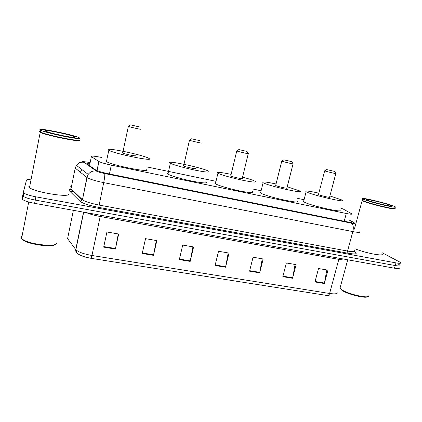 <?xml version="1.0" encoding="UTF-8"?>
<svg xmlns="http://www.w3.org/2000/svg" width="422" height="422" viewBox="0 0 422 422"><rect width="100%" height="100%" fill="white"/><g stroke="black" fill="none" stroke-linecap="round" stroke-linejoin="round"><path stroke-width="0.63" d="M101.475 157.432C93.953 155.955 90.588 155.702 91.379 156.667L98.948 161.531C101.032 162.602 105.152 163.794 111.318 165.118L346.293 213.5C350.682 214.365 352.449 214.445 351.589 213.738L343.25 209.064L340.037 207.803M304.062 199.706L297.652 198.372M261.118 190.749L253.174 189.088M216.001 181.333L147.31 166.996M382.126 252.72L400.694 262.537C401.406 263.433 399.834 263.55 395.984 262.89L35.896 196.816C29.793 195.629 25.758 194.357 23.801 193.007L23.347 192.237L26.491 180.094C26.67 179.635 27.915 179.455 30.215 179.55M70.02 186.682L70.986 186.867M399.945 265.158C400.652 266.076 399.08 266.208 395.224 265.554L35.258 200.081C29.155 198.899 25.125 197.623 23.173 196.246L22.73 195.46L23.173 196.246C25.125 197.623 29.155 198.899 35.258 200.081L395.224 265.554C399.08 266.208 400.652 266.076 399.945 265.158L398.563 264.235M90.002 163.335C87.285 163.092 86.32 163.288 87.106 163.91L95.794 170.034C97.862 171.184 101.987 172.403 108.159 173.706L346.652 221.729C351.035 222.573 352.803 222.605 351.959 221.835L349.759 220.5M69.461 189.452L70.3 189.61M70.543 189.657L72.252 189.979M331.286 296.149L91.015 258.327L85.355 257.093L79.114 254.587M399.196 267.78C399.898 268.714 398.321 268.861 394.47 268.213L34.62 203.335C28.522 202.17 24.497 200.883 22.551 199.485L22.108 198.678L22.719 195.507M142.225 253.485L145.537 238.657L156.836 240.609L153.502 255.342L142.225 253.485M103.685 247.128L106.93 231.994L118.666 234.02L115.406 249.059L103.685 247.128M249.56 271.188L253.052 257.22L263.17 258.966L259.667 272.849L249.56 271.188M282.824 276.668L286.359 262.969L296.128 264.652L292.578 278.277L282.824 276.668M314.944 281.97L318.515 268.519L327.947 270.149L324.36 283.521L314.944 281.97M179.329 259.604L182.71 245.077L193.593 246.954L190.195 261.397L179.329 259.604M215.088 265.501L218.522 251.259L229.014 253.068L225.559 267.226L215.088 265.501M228.212 252.931L225.559 267.226M192.917 246.838L190.195 261.397M326.818 269.953L324.36 283.521M295.099 264.478L292.578 278.277M262.252 258.807L259.667 272.849M118.281 233.957L115.406 249.059M156.298 240.519L153.502 255.342M367.773 296.576C366.275 298.982 346.852 294.166 341.714 290.12L340.248 288.495M368.791 295.796C369.081 299.056 347.074 293.944 341.308 289.402L340 288.184L340.385 286.765M394.781 208.616C397.962 210.647 371.381 204.459 363.753 201.384L361.955 200.561L362.524 200.645L362.208 200.339L362.598 198.889C357.914 196.499 384.078 202.47 392.924 205.788L395.013 206.669C400.04 209.148 372.309 202.792 364.239 199.601L362.598 198.889M394.786 208.6C395.514 209.924 370.943 204.074 363.943 201.252L362.524 200.645M394.765 208.215C398.795 210.467 371.666 204.201 363.843 201.062L362.408 200.445M381.847 253.722C385.597 256.85 366.08 253.316 355.155 248.827M327.013 169.66L334.614 171.422L327.013 169.66M335.833 173.495C337.79 174.223 327.63 171.87 325.04 170.989L324.787 170.762M318.531 194.331L318.837 194.721C321.348 195.85 331.47 198.103 329.593 197.121L335.801 173.6M329.904 195.945L342.105 200.065C348.356 203.283 314.881 195.808 307.132 192.232L306.124 191.736C304.584 190.48 308.825 190.955 318.842 193.155M339.462 209.95C345.607 213.511 312.18 206.168 304.542 202.249L303.55 201.705C302.796 201.204 302.869 200.914 303.771 200.84M284.006 159.859L291.829 161.663L284.006 159.859M293.074 163.773C295.215 164.564 284.259 162.048 281.965 161.22L281.901 161.035M275.724 185.221L275.856 185.564C278.072 186.666 288.991 189.056 286.928 187.99L293.042 163.889M287.245 186.751L299.578 190.876C306.435 194.363 270.338 186.45 263.592 182.953L263.112 182.7C261.429 181.36 265.739 181.787 276.035 183.981M296.982 200.988C303.724 204.844 267.68 197.1 261.044 193.229L260.574 192.954C259.73 192.4 259.81 192.084 260.812 191.994M238.91 149.583L246.997 151.429L238.91 149.583M248.278 153.587C250.605 154.441 238.731 151.741 236.8 150.97L236.9 150.839M230.823 175.673L230.802 175.963C232.649 177.029 244.491 179.572 242.249 178.427L248.247 153.713M242.566 177.124C248.452 178.706 252.504 180.02 254.714 181.059L255.099 181.26C256.956 182.663 252.467 182.257 241.627 180.036C231.609 177.884 220.484 174.666 217.937 173.22L217.926 173.215C216.101 171.791 220.506 172.176 231.14 174.37M252.556 191.614C254.36 193.207 249.845 192.933 239.01 190.802C229.009 188.703 217.937 185.385 215.436 183.77L215.426 183.765C214.503 183.169 214.587 182.821 215.674 182.715M191.572 138.796L200.023 140.721L191.572 138.796M201.352 142.926C203.51 143.749 191.303 141.001 189.473 140.246L189.631 140.12M183.57 165.656L183.607 165.936C185.353 166.996 197.528 169.549 195.455 168.431M170.008 163.008C164.86 159.695 203.13 167.882 208.547 171.195L208.621 171.237C210.451 172.656 205.825 172.276 194.742 170.087C184.488 167.961 173.041 164.728 170.377 163.23L170.008 163.008M206.131 181.84C207.914 183.459 203.267 183.227 192.184 181.143C181.94 179.086 170.551 175.763 167.93 174.096L167.566 173.843C166.98 173.363 167.186 173.073 168.183 172.973M130.451 124.865L139.434 126.916L130.451 124.865M140.89 129.206C142.325 129.86 130.182 127.154 128.367 126.41L128.536 126.278M122.512 152.743L122.681 153.012C124.421 154.051 136.533 156.536 135.172 155.581M108.116 149.815C105.363 147.056 143.327 155.016 148.665 158.25L149.166 158.566C154.42 161.821 114.631 153.75 108.807 150.301L108.116 149.815M146.75 169.528C151.899 173.184 112.152 165.435 106.434 161.579L105.758 161.03L106.687 160.381M56.585 242.935C57.867 247.387 30.426 244.776 22.973 239.554L21.617 238.446L21.121 237.148L22.071 236.104M79.394 140.246L79.447 140.331C81.857 142.636 45.46 135.309 40.211 132.366L39.478 131.743L40.38 131.495M68.538 193.983C70.558 198.013 34.346 192.216 29.498 187.6L28.86 186.535L29.846 185.812M39.721 131.595L40.406 131.358M79.526 139.946C81.894 142.182 46.821 135.193 40.591 132.118L39.552 131.353L40.454 131.105M39.895 129.601C39.684 127.808 74.377 135.051 79.183 137.741L79.874 138.231C82.301 140.468 45.898 133.083 40.633 130.203L39.895 129.601M79.299 140.215C80.027 142.029 46.636 135.272 40.749 132.35L39.715 131.627M55.277 244.37C52.966 247.614 29.846 244.76 23.553 240.324L21.886 238.725M80.238 172.213L82.269 169.902M344.21 221.239L346.293 213.5M109.446 173.964L111.318 165.118M96.96 170.62L98.869 161.478M89.527 165.619L91.379 156.667M78.318 168.046L79.726 167.951M89.57 165.424L89.137 165.345M90.155 162.581C86.093 161.826 83.978 161.673 83.809 162.111L96.316 171.047C97.646 171.823 100.436 172.661 104.703 173.563L351.399 223.175C354.527 223.765 355.651 223.75 354.76 223.122L349.849 220.178M359.871 231.557C361.005 232.664 358.658 232.68 352.834 231.604L103.696 182.631C95.383 180.911 89.833 179.234 87.053 177.599L74.863 167.819M70.748 188.038L70.996 188.771L75.185 168.209L76.424 165.366C78.371 162.887 80.892 161.869 83.983 162.296M355.498 252.293C357.524 254.091 354.992 254.403 347.902 253.221L98.701 207.376C88.973 205.445 82.712 203.399 79.922 201.236L69.208 190.686M395.984 262.89L394.47 268.213M23.347 192.237L22.73 195.46M35.896 196.816L34.62 203.335M70.131 191.593L72.531 191.541M351.399 223.175C353.283 224.525 353.757 227.337 352.834 231.604L347.554 251.053C353.372 252.05 355.746 251.892 354.675 250.578M90.166 162.539C80.075 161.014 83.962 161.832 80.86 162.08C81.082 162.085 78.909 162.148 76.424 165.366L88.214 174.397L86.869 177.462L82.464 199.764C85.186 201.637 90.688 203.393 98.97 205.034L347.554 251.053L347.902 253.221M69.287 190.285L70.79 189.309L70.996 188.771L82.29 199.606L82.068 200.186L79.922 201.236M104.703 173.563C104.999 174.729 104.667 177.757 103.696 182.631L98.701 207.376M69.419 189.636L70.79 189.309L82.068 200.186L82.464 199.764L87.053 177.599L88.214 174.397C90.308 171.717 93.009 170.604 96.316 171.047M351.537 222.394L351.726 221.687M91.015 258.327L91.954 255.484L329.598 293.48C329.128 295.031 328.485 295.811 327.678 295.822M77.469 253.305C76.065 252.456 75.496 251.206 75.749 249.56L75.886 249.724C78.429 252.103 83.783 254.023 91.954 255.484L100.204 216.507C94.628 215.473 90.081 214.202 86.568 212.704M346.246 259.519C345.544 260.152 343.07 260.105 338.813 259.372L329.598 293.48C335.432 294.292 337.885 293.817 336.967 292.05M73.386 210.325L67.583 238.615L75.749 249.56L83.519 212.155M339.225 258.253L338.813 259.372L100.204 216.507L100.51 215.215M215.209 264.995L225.67 266.725M249.687 270.692L259.773 272.359M282.951 276.188L292.683 277.792M315.065 281.49L324.465 283.046M179.45 259.087L190.306 260.88M142.341 252.957L153.613 254.819M103.801 246.59L115.512 248.526M367.847 200.381C359.718 197.38 381.773 202.159 389.416 205.034C398.516 208.262 375.337 203.283 367.847 200.381M54.248 133.785L65.473 136.222M44.932 130.688C44.653 129.158 75.058 135.747 75 137.182C76.662 139.033 43.988 132.012 44.932 130.688M97.044 170.657L98.948 161.531M89.575 165.398L89.079 165.303M23.801 193.007L22.551 199.485M70.98 188.829L69.525 189.13M352.217 222.12L351.927 221.946M73.196 190.886L72.832 191.277M351.811 222.373L351.959 221.835M85.355 257.093C81.314 255.785 79.004 254.798 78.434 254.134C77.136 253.448 76.287 251.976 75.886 249.724L83.683 212.182M341.329 289.83L340.902 289.102M347.728 259.788L340 288.184M362.118 200.661L354.38 229.135M367.562 200.271L367.968 200.413M389.738 205.947L390.793 205.846C392.877 206.986 375.058 203.087 368.079 200.455M326.733 169.56L324.645 170.852M324.666 170.857L318.473 194.547M306.124 191.736L303.55 201.705M334.662 171.501L335.812 173.484M283.848 159.801L281.743 161.135M281.764 161.146L275.666 185.464M263.112 182.7L260.574 192.954M291.882 161.747L293.053 163.762M238.863 149.567L236.737 150.944M236.758 150.955L230.76 175.942M217.926 173.215L215.426 183.765M247.049 151.524L248.252 153.576M170.377 163.23L167.93 174.096M189.473 140.246L183.607 165.936M191.62 138.812L189.452 140.236M108.807 150.301L106.434 161.579M128.367 126.41L122.681 153.012M130.577 124.923L128.346 126.4M72.895 137.34L74.599 137.134C76.171 138.384 56.796 135.029 46.921 131.69M40.633 130.203L40.29 131.97M40.211 132.366L29.498 187.6M28.701 202.001L21.617 238.446M23.553 240.324L22.973 239.554"/></g></svg>
